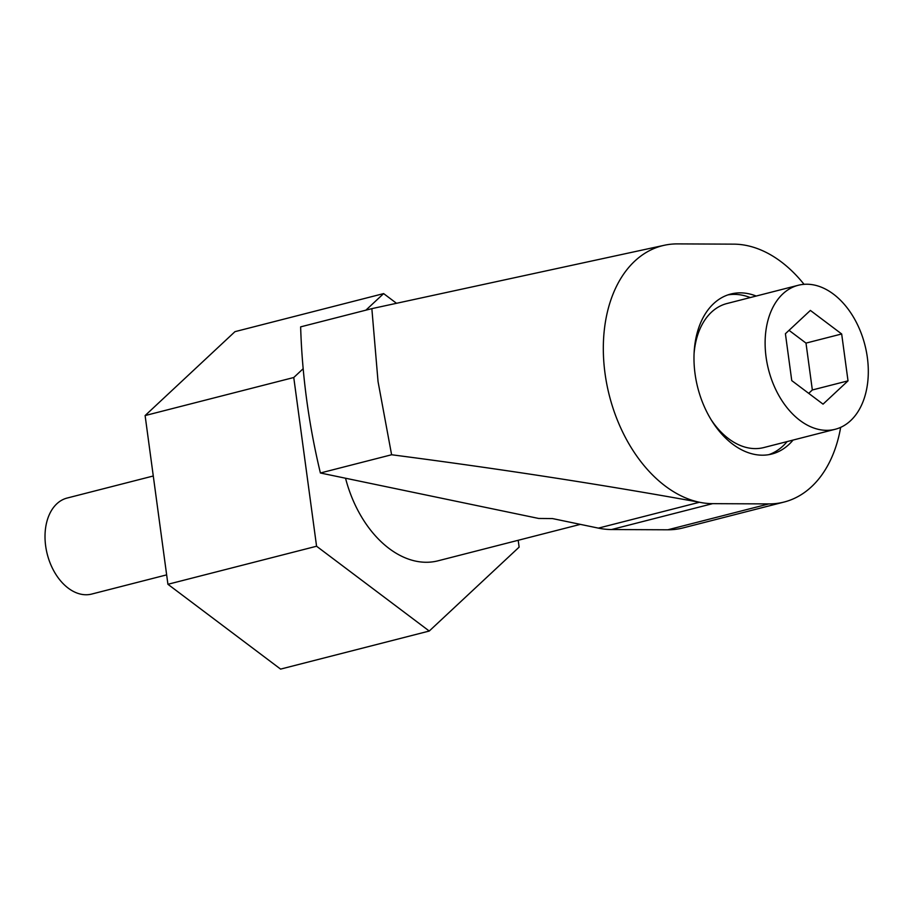 <?xml version="1.0" encoding="UTF-8"?>
<svg xmlns="http://www.w3.org/2000/svg" width="913" height="913" viewBox="0 0 913 913"><rect width="100%" height="100%" fill="white"/><g stroke="black" fill="none" stroke-linecap="round" stroke-linejoin="round"><path stroke-width="1.37" d="M756.204 296.04A82.592 55.271 75.6 0 0 730.822 294.02A82.592 55.271 75.6 0 0 695.044 373.771A82.592 55.271 75.6 0 0 771.793 454.035A82.592 55.271 75.6 0 0 793.077 440.066M750.258 297.57A82.592 55.271 75.6 0 0 727.878 294.899M580.348 524.37L437.989 560.822A103.237 69.08 -104.4 0 1 345.536 478.229M804.045 284.32A132.145 88.424 75.6 0 0 733.744 244.148L677.48 243.897A132.145 88.424 75.6 0 0 664.721 245.186L371.853 308.64L378.05 381.645L391.609 454.754C499.947 468.826 602.569 484.655 699.472 502.253A132.145 88.424 -104.4 0 1 605.022 373.371A132.145 88.424 -104.4 0 1 664.721 245.186M371.853 308.64L300.639 326.865A495.554 331.59 75.6 0 0 306.7 399.917A495.554 331.59 75.6 0 0 320.395 472.991L391.609 454.754M320.395 472.991L538.693 518.458L552.491 518.573L598.392 528.125L699.472 502.253A132.145 88.424 75.6 0 0 712.608 503.656L768.872 503.908A132.145 88.424 75.6 0 0 784.084 502.047A132.145 88.424 75.6 0 0 840.668 427.352M784.084 502.047L683.004 527.931A132.145 88.424 75.6 0 1 667.791 529.791L611.527 529.54A132.145 88.424 -104.4 0 1 598.392 528.125M768.792 454.674A82.592 55.271 75.6 0 0 787.132 441.584M153.281 475.993L67.117 498.053A49.553 33.165 75.6 0 0 45.65 545.906A49.553 33.165 75.6 0 0 91.699 594.066L166.645 574.87M365.885 310.169L383.631 293.598L396.47 303.264M303.173 368.715L293.758 377.514L145.11 415.563L234.972 331.659L383.631 293.598M518.196 540.279L519.12 547.138L429.247 631.043L316.571 546.236L293.758 377.514M316.571 546.236L167.924 584.286L145.11 415.563M429.247 631.043L280.599 669.103L167.924 584.286M710.987 419.524A74.33 49.736 75.6 0 0 763.793 447.564L835.155 429.293A74.33 49.736 75.6 0 0 867.35 357.508A74.33 49.736 75.6 0 0 798.282 285.267A74.33 49.736 75.6 0 0 766.075 357.051A74.33 49.736 75.6 0 0 835.155 429.293M808.713 393.355L812.342 389.977L848.017 380.847L823.047 404.151L791.754 380.595L785.408 333.724L810.379 310.42L841.672 333.975L805.996 343.105L789.037 330.335M848.017 380.847L841.672 333.975M812.342 389.977L805.996 343.105M798.282 285.267L726.919 303.538A74.33 49.736 75.6 0 0 694.085 353.502M611.527 529.54L712.608 503.656M667.791 529.791L768.872 503.908"/></g></svg>
